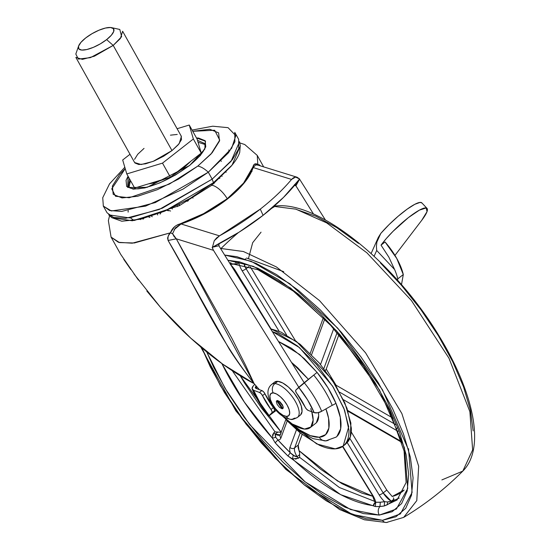 <?xml version="1.0" encoding="UTF-8"?>
<svg xmlns="http://www.w3.org/2000/svg" width="550" height="550" viewBox="0 0 550 550"><rect width="100%" height="100%" fill="white"/><g stroke="black" fill="none" stroke-linecap="round" stroke-linejoin="round"><path stroke-width="0.82" d="M282.116 408.801L283.264 407.894L282.116 408.801L279.579 407.44L277.173 404.442L276.299 401.569L277.475 400.496L282.893 408.602L282.116 408.801L276.698 400.696L277.475 400.496L280.005 401.857L282.411 404.855L283.284 407.729L282.116 408.801M274.374 382.319L277.819 381.329L274.931 383.591A20.934 8.621 51.9 0 1 292.868 397.561A20.934 8.621 51.9 0 1 298.244 416.584A20.934 8.621 51.9 0 1 294.264 418.186A6.696 5.706 -85.5 0 1 290.613 419.32A6.696 5.706 -85.5 0 1 286.364 416.412A14.231 5.864 51.9 0 1 272.374 404.064A14.231 5.864 51.9 0 1 273.219 392.886A6.696 5.706 -85.5 0 1 274.931 383.591A20.934 8.621 -128.1 0 0 270.957 385.186A20.934 8.621 51.9 0 1 274.931 383.591L277.819 381.329A20.934 8.621 -128.1 0 0 273.838 382.931M301.125 414.329A20.934 8.621 -128.1 0 0 295.756 395.306A20.934 8.621 -128.1 0 0 277.819 381.329L282.728 382.979L288.365 387.001L293.865 392.803L298.396 399.486L301.269 406.038L302.039 411.469L300.589 414.934M298.244 416.584A20.934 8.621 -128.1 0 0 292.868 397.561A20.934 8.621 -128.1 0 0 274.931 383.591A6.696 5.706 94.5 0 0 273.219 392.886A14.231 5.864 51.9 0 1 287.217 405.233A14.231 5.864 51.9 0 1 286.364 416.412A6.696 5.706 94.5 0 0 290.613 419.32M273.219 392.886L270.882 393.559L269.899 395.918L270.421 399.609L272.374 404.064L275.454 408.609L279.194 412.555L283.023 415.291L286.364 416.412L288.709 415.738L289.692 413.38L289.169 409.688L287.217 405.233L284.137 400.689L280.39 396.743L276.561 394.006L273.219 392.886M278.905 401.033L283.085 406.381L278.905 401.033M231.034 166.341L211.826 185.219L179.424 205.617L134.172 220.502L179.424 205.617L211.826 185.219A16.747 6.902 51.9 0 1 227.253 198.715A16.747 6.902 -128.1 0 0 211.826 185.219L231.034 166.341M310.688 408.595A36.843 15.18 51.9 0 1 310.42 427.446A36.843 15.18 51.9 0 1 304.494 429.069L292.188 423.961L283.209 416.577M315.947 423.122A36.843 15.18 -128.1 0 0 318.45 412.603L318.67 415.779L316.367 422.723M177.244 225.115L205.714 212.726L227.253 198.715L243.567 183.095L254.533 164.113L259.167 164.739L260.397 165.873L257.812 164.409L257.249 155.409L257.812 164.409C255.173 163.027 253.502 164.031 252.801 167.434L291.562 179.424A161.006 74.931 155.7 0 1 260.288 209.117L263.093 215.325A161.006 74.931 -24.3 0 0 299.626 179.011L295.597 177.059L291.562 179.424C283.037 189.571 272.607 199.471 260.288 209.117A161.006 74.931 155.7 0 1 219.471 235.854L214.259 240.728L212.424 247.273A161.006 74.931 -24.3 0 0 263.093 215.325L260.288 209.117L219.471 235.854L181.074 223.967L219.471 235.854L216.556 237.964L214.259 240.728L212.424 247.273L239.092 232.169L263.093 215.325L283.525 197.388L299.626 179.011L297.096 177.238L295.597 177.059L293.501 177.732L291.562 179.424L252.801 167.434C249.067 177.794 240.549 188.217 227.253 198.715L201.809 214.775M146.829 291.053L160.676 307.574C171.882 320.045 181.913 330.248 190.768 338.174C202.166 348.48 212.761 357.101 222.537 364.031C233.908 372.116 244.427 378.641 254.093 383.604C244.228 371.188 235.95 359.7 229.268 349.126L168.101 240.481L167.585 238.095L168.293 235.888L170.431 232.815L134.358 242.983L119.508 242.591L111.073 237.105L118.422 242.303L132.227 243.196L170.431 232.815L174.494 226.772M212.204 247.596L213.482 250.333L298.781 387.262L213.482 250.333L212.204 247.321L218.873 245.761L212.355 247.252M218.811 244.228L219.01 246.001L304.171 382.724L219.01 246.001L219.024 243.829M325.449 220.041L299.585 179.19L295.749 185.577L313.528 214.101L295.907 185.811L294.566 185.398L295.907 185.811L299.585 179.19L325.449 220.041M109.581 215.655L108.371 220.605L111.073 237.105L120.752 254.43L138.387 280.039M311.761 411.737L313.143 420.104L310.846 427.047L304.494 429.069A36.843 15.18 51.9 0 1 283.243 416.598M271.019 403.006L267.974 399.513L271.019 403.006M134.056 274.044L160.676 307.574L190.768 338.174L222.537 364.031L254.093 383.604L176.289 238.817L168.101 240.481C196.604 288.241 218.254 338.724 254.093 383.604L259.353 389.634L254.093 383.604L245.747 365.612L231.997 338.532L176.289 238.817L213.482 250.333L176.289 238.817L172.576 233.688L174.047 236.466L176.289 238.817L168.101 240.481C167.64 236.981 168.417 234.424 170.431 232.815C172.281 227.92 175.801 224.867 180.991 223.644L205.762 213.118L227.521 198.99L243.952 183.226L253.158 167.53L255.764 164.938L257.854 165.103M123.716 259.277L130.845 269.541M174.151 229.597L181.074 223.967L175.354 227.886L172.576 233.688L170.431 232.815L172.576 233.688M294.491 184.58L295.749 185.577L294.491 184.58M252.003 171.559L251.563 170.775M180.991 223.644L181.074 223.967C215.022 212.486 246.785 187.66 253.158 167.53M397.54 280.17L397.767 278.877A41.718 17.188 -128.1 0 0 394.604 269.541L376.695 250.456L374.11 256.238L376.695 250.456L394.604 269.541A41.718 17.188 51.9 0 1 397.767 278.877L397.54 280.17M401.5 284.666L403.294 274.553L396.763 258.466L385.076 241.979L381.026 245.142L388.864 257.159L394.604 269.541L388.864 257.159L381.026 245.142L385.076 241.979A41.718 17.188 -128.1 0 1 403.294 274.553L397.767 278.877L403.294 274.553L401.5 284.666M421.829 202.861A34.327 6.655 136.8 0 0 380.793 233.434L388.939 224.744L398.138 216.274L407.158 209.144L414.81 204.311L420.069 202.414L421.926 202.964M394.962 255.386L421.768 220.268L427.027 211.64L426.168 207.962L419.396 210.134L408.375 217.628L393.092 231.275L386.334 238.514L381.026 245.142A34.327 6.655 -43.2 0 1 408.375 217.628A34.327 6.655 -43.2 0 1 427.061 208.436A34.327 6.655 -43.2 0 1 421.768 220.268L394.962 255.386M380.793 233.434L376.867 242.069L376.42 246.4L376.695 250.456L376.42 246.4L376.867 242.069L378.311 237.414L380.793 233.434M173.36 174.921L183.48 168.156L190.905 161.184L183.48 168.156L183.026 167.344L183.48 168.156L173.36 174.914M78.581 46.083L75.817 54.044L78.347 59.097L90.448 57.633L113.218 45.416L94.373 56.21L82.424 59.359L75.859 57.393L134.633 162.559L141.206 164.526L153.147 161.377L171.992 150.583L113.218 45.416L106.631 39.607A20.096 6.476 150.8 0 1 87.794 49.287A20.096 6.476 150.8 0 1 78.341 47.183A20.096 6.476 150.8 0 1 85.669 37.964L91.988 33.708L98.938 30.223L105.463 28.043L110.571 27.5L113.479 28.676L113.754 31.384L111.348 35.227L106.631 39.607L100.313 43.862L93.363 47.348L86.838 49.528L81.73 50.071L78.822 48.902L78.547 46.186L80.953 42.343L85.669 37.964A20.096 6.476 150.8 0 1 111.368 27.603A20.096 6.476 150.8 0 1 106.631 39.607L113.218 45.416L121.653 36.692L119.804 29.466L111.567 27.644M122.629 31.254L120.395 38.5L113.218 45.416L171.992 150.583L179.169 143.667L181.404 136.414L122.629 31.254M122.684 159.995L129.999 154.275L122.684 159.995L126.782 173.938L122.684 159.995M177.1 128.714L189.255 125.036L193.353 138.978L162.504 163.123L126.782 173.938L162.504 163.123L170.397 177.238L134.667 188.052L126.782 173.938L134.667 188.052L170.397 177.238L162.504 163.123L193.353 138.978L189.255 125.036L177.1 128.714M134.915 162.972L138.792 164.532L145.606 163.811L154.303 160.903L163.57 156.262L171.992 150.583L178.282 144.739L181.493 139.624L181.129 136.001M177.244 134.441L170.431 135.162M144.045 148.39L137.754 154.234L134.544 159.349M197.147 139.15L189.255 125.036L197.147 139.15L201.238 153.093L193.353 138.978L201.238 153.093L170.397 177.238L201.238 153.093L197.147 139.15M177.279 205.37L177.368 206.642L177.279 205.37M157.417 214.053L157.713 214.961L157.417 214.053M140.346 219.278L140.676 219.622L140.346 219.278M226.05 172.336L226.05 171.683L226.05 172.336M221.767 175.732L222.104 176.357L221.767 175.732M211.413 184.271L211.647 185.357L211.413 184.271M192.995 198.117L192.479 197.024L192.995 198.117M187.268 200.056L188.444 200.778L187.268 200.056M172.363 209.021L171.621 208.099L172.363 209.021M170.589 211.021L167.193 210.086L168.554 210.712M152.254 216.755L151.484 216.136L152.254 216.755M143.674 218.611L143.007 219.161M218.776 178.358L219.883 178.276L218.666 178.447M128.061 176.234L127.717 187.461L147.084 187.351L189.626 165.461A1.677 0.688 -128.1 0 0 189.358 165.536A1.677 0.688 51.9 0 1 189.626 165.461L175.333 175.099L159.603 182.985L144.829 187.921L133.272 189.152L126.679 186.491L126.053 180.352L128.061 176.227M128.432 186.361L129.387 178.599L128.432 186.361C129.828 186.629 126.672 188.849 138.201 188.829C154.192 186.649 171.249 178.887 189.372 165.529C201.988 155.334 204.566 149.469 204.971 147.613L204.93 143.612L197.491 140.339L204.93 143.612M221.045 161.067L221.444 161.267L221.045 161.067M197.78 166.107L169.317 184.106L129.195 197.752L115.534 196.247L111.753 188.849L125.228 168.657L119.68 174.426L112.358 186.106L113.197 194.363L122.052 197.931L137.589 196.274L157.438 189.647L178.571 179.053L197.78 166.107L212.135 152.776L219.457 141.096L218.618 132.846L209.763 129.271L192.748 131.285L214.672 130.247L219.732 140.133L211.021 154.028L197.78 166.107A20.096 8.277 51.9 0 1 208.299 172.219A20.096 8.277 -128.1 0 0 197.78 166.107M124.823 167.276L109.546 183.844L102.733 197.718L103.338 206.099L111.341 210.952L145.558 206.147L182.985 189.124L208.299 172.219L155.299 202.579L121.701 211.427L109.656 210.519L103.221 205.899L107.092 212.816L113.52 217.436L125.572 218.343L159.17 209.502L212.163 179.142L208.299 172.219L212.163 179.142L162.264 208.23L129.553 217.917L108.694 214.837L111.843 217.745L132.33 220.77L164.464 211.255L213.476 182.683L212.163 179.142L213.476 182.683L230.856 166.547C235.407 161.294 238.363 156.585 239.718 152.398L240.268 145.482M110.509 216.157L111.843 217.745M228.642 150.019L230.01 150.721M205.274 144.561L198.055 142.257M111.712 217.621L121.777 221.224L140.587 219.216L164.622 211.193L190.218 198.364L213.476 182.683L232.052 165.131L240.35 145.922L239.525 141.714L231.083 161.267L212.163 179.142L232.347 159.686L238.741 148.727L238.645 139.294L234.781 132.371L234.877 141.804L228.484 152.769L208.299 172.219L231.674 148.239L235.785 135.651L228.064 127.669L212.678 126.204L192.081 130.082M129.381 183.054L130.467 180.538L129.064 187.158M155.114 181.864L153.938 183.006M148.514 183.865L153.801 183.033L166.856 178.31L148.528 183.858M196.494 137.981L198.543 138.05L205.136 140.711L205.762 146.85L200.31 155.547L189.626 165.461L204.841 149.057L205.473 141.178L196.494 137.988M229.735 263.223L258.019 269.768L293.336 291.136L330.186 324.734L363.626 366.197L389.352 410.211L404.078 450.979L406.113 482.536L397.059 499.991L384.312 505.952A147.455 60.754 51.9 0 1 379.967 506.495A6.696 5.878 86.3 0 0 379.301 515.089L363.399 513.583L345.118 507.237L325.153 496.299L304.281 481.188L283.298 462.481L263.01 440.908L244.2 417.285L227.59 392.528L213.812 367.592L206.718 351.938L224.95 388.135L249.597 424.476L305.106 481.848L350.522 509.52L379.301 515.089A6.696 5.878 -93.7 0 1 379.967 506.495A147.455 60.754 51.9 0 1 375.313 506.543L375.753 502.239L380.297 502.198L379.967 506.495L375.313 506.543L340.629 494.649L287.904 455.971A147.455 60.754 51.9 0 1 275.186 442.819L272.429 438.185A147.359 60.713 51.9 0 1 221.863 363.55L244.324 402.071L272.429 438.185L275.77 437.319L277.867 439.952A144.148 59.393 -128.1 0 0 290.297 452.808A15.07 6.208 51.9 0 1 289.967 447.418L296.45 429.811L289.967 447.418A15.07 6.208 -128.1 0 0 290.297 452.808L295.336 456.555M375.155 502.762L375.753 502.239A15.07 6.208 -128.1 0 0 372.756 495.316A3.348 0.825 148.6 0 1 372.295 495.172A3.348 0.825 -31.4 0 0 372.756 495.316L342.808 446.339L372.756 495.316A15.07 6.208 51.9 0 1 375.753 502.239A144.148 59.393 -128.1 0 0 380.297 502.198A144.148 59.393 -128.1 0 0 384.546 501.669L387.461 501.937L391.284 501.215L393.882 499.18L393.766 500.335L392.267 501.511L391.284 501.215L383.178 492.91L349.814 438.343L383.178 492.91L386.788 490.091L351.237 431.949L386.788 490.091L383.178 492.91A3.348 0.825 148.6 0 1 379.17 494.897L347.215 442.633L379.17 494.897A15.07 6.208 -128.1 0 0 384.546 501.669A15.07 6.208 51.9 0 1 379.17 494.897A3.348 0.825 -31.4 0 0 383.178 492.91A11.722 4.826 51.9 0 0 391.284 501.215L392.267 501.511L393.766 500.335L393.882 499.18L391.091 501.346M286.234 419.966L300.348 433.084L319.344 445.204C325.394 447.934 330.694 449.151 335.246 448.855C339.804 448.559 343.262 446.772 345.634 443.486C348.006 440.206 349.099 435.683 348.92 429.914L344.616 410.211L333.362 387.358L316.882 364.856L297.681 346.115L278.685 334.001L272.326 331.602L299.399 347.524L332.606 386.134L343.908 408.341L348.707 426.759L343.193 446.036L335.246 448.855L316.738 443.946L286.316 420.049M336.339 436.941A60.28 24.839 -128.1 0 0 335.913 403.212A8.374 4.235 157.3 0 1 332.221 405.309A8.374 4.235 -22.7 0 0 335.913 403.212L340.299 417.374L340.649 428.814L336.93 436.418L335.968 437.229M325.909 408.897A51.913 21.388 51.9 0 1 319.254 437.223A8.374 7.342 86.3 0 0 325.717 440.88A8.374 7.342 -93.7 0 1 319.254 437.223A51.913 21.388 51.9 0 1 290.049 422.448L299.619 429.976L310.282 435.621L319.254 437.223L325.655 434.617L328.859 428.072L328.563 418.22L325.916 408.897M244.977 266.668L244.702 265.1L244.977 266.668M273.687 206.559L274.697 206.484A5.026 4.407 -93.7 0 1 276.54 205.913A5.026 4.407 86.3 0 0 274.697 206.484L273.687 206.559M220.584 248.531L221.031 248.497A334.909 293.755 -93.7 0 1 238.356 232.629A334.909 293.755 86.3 0 0 221.031 248.497L220.584 248.531M271.521 208.436A334.909 293.755 -93.7 0 1 274.697 206.484A334.909 293.755 86.3 0 0 271.521 208.436M382.491 520.307L352.179 514.374L304.246 484.887L275.151 458.095L245.946 423.974L220.371 385.681L201.774 347.841L210.224 366.768L224.565 392.728L241.856 418.495L261.442 443.087L282.556 465.547L304.397 485.011L326.129 500.741L346.906 512.132L365.936 518.732L382.491 520.307A5.026 4.407 86.3 0 0 386.368 522.5A5.026 4.407 -93.7 0 1 382.491 520.307L395.924 516.78L405.728 508.296L411.524 495.179L413.084 477.929L410.362 457.215L403.446 433.826L392.611 408.671L378.269 382.711L360.979 356.936L341.399 332.351L320.279 309.891L298.437 290.421L276.712 274.691L255.929 263.306L236.899 256.699L224.647 255.056L251.061 261.229L289.822 283.745L337.782 328.226L382.456 389.737L408.623 450.092L412.094 492.518L400.331 513.947L382.491 520.307M388.211 521.929A5.026 4.407 -93.7 0 1 386.368 522.5M230.883 262.673A6.696 5.878 -93.7 0 1 229.68 263.134M397.059 499.991L389.221 503.683M389.916 503.25L393.656 500.534L399.183 498.059L393.656 500.534M245.802 258.72L245.321 259.098M277.839 432.046L275.007 431.894L232.313 370.762L275.007 431.894L273.804 432.829L272.429 435.284M272.339 437.518L273.804 432.829L275.241 434.081L277.832 432.046L281.318 432.334L261.663 408.272L244.42 382.814L240.247 375.788L281.188 432.19M404.106 490.057L392.191 496.478L386.788 490.091L392.191 496.478A144.011 59.331 51.9 0 0 404.106 490.057M281.318 432.334L279.785 432.107M295.405 340.636L250.229 266.764L295.405 340.636M336.071 385.213L326.226 369.105L336.071 385.213L392.961 418.124L336.071 385.213M325.215 370.631L326.226 369.105L338.986 334.476L326.226 369.105L325.215 370.631M299.007 450.622L298.086 447.459L298.238 445.06L302.136 434.5L298.238 445.06L299.007 450.622L337.645 481.085L372.955 496.313L361.955 493.164L341.976 483.677L320.657 469.274L299.007 450.622L299.53 452.526L299.007 450.622M374.969 501.483L339.405 487.52L299.599 457.318L299.681 454.63L297.082 456.665C294.834 452.925 294.016 449.996 294.635 447.886L298.238 445.06L294.635 447.886A3.348 2.956 -159.8 0 1 289.967 447.418A3.348 2.956 20.2 0 0 294.635 447.886L300.149 432.919L294.635 447.886A11.722 4.826 51.9 0 0 297.082 456.665L299.681 454.637L299.599 457.318L339.405 487.52L374.969 501.483M373.251 505.478L375.059 502.611L373.56 504.316M375.079 503.009L373.264 505.636L375.753 502.239L375.313 506.543L373.264 505.636C349.738 502.652 322.795 487.066 292.442 458.879L293.37 459.071M295.556 459.188L299.599 457.318L298.396 458.253L297.082 456.665L298.396 458.253L292.442 458.879L293.26 455.4L297.082 456.665L296.45 456.837M379.301 515.089L396.413 509.004L407.722 488.482L404.463 447.865L379.479 390.019L336.696 330.956L290.654 288.118L253.364 266.331L227.906 260.281L239.442 261.855L257.723 268.201L277.681 279.139L298.554 294.25L319.536 312.957L339.824 334.531L358.634 358.153L375.251 382.903L389.022 407.846L399.431 432.018L406.072 454.479L408.691 474.382L407.192 490.951L401.624 503.553L392.205 511.706L379.301 515.089M200.75 346.974L235.833 410.836L285.746 469.301L339.563 509.506L364.423 519.791L386.416 522.5L403.693 517.385L416.79 500.603L418.66 466.18L401.878 413.579L365.578 352.853L319.447 300.534L276.389 266.942L243.416 251.522L221.031 248.497L243.416 251.522L276.389 266.942L319.447 300.534L365.578 352.853L401.878 413.579L418.66 466.18L416.79 500.603L403.652 517.413M403.693 517.385C425.294 504.384 445.005 488.957 462.811 471.103L472.636 449.948L469.893 411.689L448.965 358.188L411.359 300.465L366.953 252.863L326.666 222.887L295.879 209.158L274.697 206.484L295.879 209.158L326.666 222.887L366.953 252.863L411.359 300.465L448.965 358.188L469.893 411.689L472.636 449.948L462.811 471.103L441.884 479.916M473.158 430.904L470.436 410.19L463.519 386.801L452.684 361.646L438.343 335.686L421.053 309.911L401.473 285.326L380.353 262.866M358.511 243.396L336.786 227.666L316.002 216.281L296.972 209.674M308.557 379.5L297.708 367.764L291.486 362.361L308.419 379.328M317.075 372.405L299.654 354.475L278.451 341.433L291.342 348.171L304.473 358.779L317.075 372.405L327.903 387.716L335.913 403.212A60.28 24.839 -128.1 0 0 317.075 372.405L313.741 375.079A59.166 24.379 51.9 0 1 332.221 405.309A59.166 24.379 -128.1 0 0 313.741 375.072L304.205 382.697A55.963 23.059 51.9 0 1 321.688 411.297L332.221 405.309L321.688 411.297A55.963 23.059 -128.1 0 0 304.205 382.697L298.705 387.337A49.493 20.391 51.9 0 1 314.167 412.624A6.696 3.389 -22.7 0 0 321.688 411.297L317.659 412.768L314.167 412.624L307.594 399.905L298.705 387.337L295.831 390.067L295.707 391.401L296.766 393.401A36.699 15.118 51.9 0 1 305.236 407.261L306.618 409.248L308.303 410.458L314.167 412.624L308.303 410.458A3.348 1.382 51.9 0 1 305.236 407.261L296.766 393.401A3.348 1.382 51.9 0 1 295.831 390.067L313.741 375.079M329.491 439.443A8.374 7.342 -93.7 0 1 325.717 440.88M343.193 446.036L345.599 444.152L350.336 436.81L350.886 423.101L344.857 402.902L331.726 379.204L296.381 341.357L270.566 328.769L281.091 332.118L300.087 344.238L319.289 362.973L335.768 385.481L347.016 408.327L351.326 428.038C351.505 433.799 350.405 438.322 348.033 441.609L345.187 444.476M276.189 410.424L269.053 415.566A49.493 20.391 51.9 0 1 253.584 390.273A6.696 3.389 157.3 0 1 252.209 389.077A6.696 3.389 157.3 0 1 253.192 386.024L254.712 384.312L253.192 386.024L252.086 388.575L253.584 390.273L260.157 402.999L269.053 415.566L271.92 412.83L272.044 411.496L270.992 409.496A36.699 15.118 51.9 0 1 262.515 395.636L261.133 393.656L259.456 392.439L253.584 390.273L259.456 392.439A3.348 1.382 51.9 0 1 262.515 395.636L264.921 393.752L273.398 407.619L270.992 409.496L262.515 395.636L264.921 393.752A36.699 15.118 -128.1 0 0 273.398 407.619L274.45 409.619L274.326 410.953L268.826 415.951L276.189 410.424M255.991 388.396L261.855 390.562L263.539 391.772L264.921 393.752A3.348 1.382 -128.1 0 0 261.855 390.562L259.456 392.439L261.855 390.562L255.991 388.396L255.303 387.805L255.791 386.272L256.857 388.712L255.791 386.272L256.107 385.914L255.241 387.544L255.991 388.396M271.452 413.683L276.086 410.3L271.253 413.909M270.992 409.496A3.348 1.382 51.9 0 1 271.92 412.83L274.326 410.953A3.348 1.382 -128.1 0 0 273.398 407.619L270.992 409.496M339.639 392.184L395.663 424.593L339.639 392.184M347.779 410.493L399.293 440.296A15.07 6.208 51.9 0 1 401.713 441.953A15.07 6.208 -128.1 0 0 399.293 440.296L347.779 410.493M398.214 431.283A15.07 6.208 51.9 0 1 396.632 430.492L343.441 399.719L396.632 430.492A3.348 2.131 -59.9 0 1 396.976 427.955A3.348 2.131 120.1 0 0 396.632 430.492A15.07 6.208 -128.1 0 0 398.214 431.283M337.178 332.413L323.881 368.507L337.178 332.413M324.734 319.041L311.603 354.668L324.734 319.041M320.54 364.437L333.747 328.584L320.54 364.437M249.102 266.386L246.104 268.73L286.571 334.909L246.104 268.73A11.722 4.826 51.9 0 1 244.269 264.99A11.722 4.826 -128.1 0 0 246.104 268.73A3.348 0.825 148.6 0 1 242.103 270.717A15.07 6.208 51.9 0 1 239.126 263.897A15.07 6.208 -128.1 0 0 242.103 270.717A3.348 0.825 -31.4 0 0 246.104 268.73L249.102 266.386M279.125 331.272L242.103 270.717L279.125 331.272M230.306 264.364L238.281 263.766A144.148 59.393 -128.1 0 0 234.554 263.835A144.148 59.393 -128.1 0 0 230.429 264.337M230.684 264.743A15.07 6.208 51.9 0 1 235.682 271.136L270.951 328.824L235.682 271.136A15.07 6.208 -128.1 0 0 230.684 264.743M275.777 437.332L275.241 434.081L277.832 432.046L275.241 434.081A11.722 4.826 51.9 0 0 280.177 434.926L275.241 434.081L275.268 436.301M299.53 452.526L299.681 454.637M280.136 435.036A3.348 2.956 20.2 0 0 280.892 438.041L287.183 420.963L280.892 438.041A15.07 6.208 51.9 0 1 277.867 439.952A15.07 6.208 -128.1 0 0 280.892 438.041A3.348 2.956 -159.8 0 1 280.136 435.036A3.348 2.956 -159.8 0 1 281.022 433.812M393.36 497.819L393.882 499.18M235.221 270.992A3.348 0.825 -31.4 0 0 235.682 271.136A3.348 0.825 148.6 0 1 235.221 270.992M393.766 500.335L387.42 504.714L387.461 501.937L389.324 501.834M401.899 442.585L400.015 441.313A3.348 2.131 -59.9 0 1 399.293 440.296A3.348 2.131 120.1 0 0 400.036 441.32L348.026 411.235M408.774 449.041L408.244 448.697M235.531 262.625L239.188 262.274M292.442 458.879L287.904 455.971L290.297 452.808L293.26 455.4L292.442 458.879M287.904 455.971L275.186 442.819L277.867 439.952L290.297 452.808L287.904 455.971M277.867 439.952L275.186 442.819L272.429 438.185L275.77 437.319M387.441 501.937L387.42 504.714L384.312 505.952L384.546 501.669L384.312 505.952L379.967 506.495L380.297 502.198L384.546 501.669M274.581 382.147L271.693 384.402C263.979 390.844 269.796 402.215 274.697 408.616C279.269 414.59 284.591 418.158 290.647 419.327C291.665 419.877 293.947 419.224 297.502 417.368L300.382 415.112M310.193 427.639L315.721 423.308M239.759 142.904L244.736 144.519L257.249 155.409L263.656 166.884M257.531 164.986L297.096 177.238M421.857 202.895L427.034 208.402M371.126 253.502L378.311 237.414M179.403 204.291L178.743 205.961M160.978 212.678L160.112 214.094M214.459 181.906L214.163 183.356M149.916 217.442L148.754 217.002M133.774 220.289L130.371 217.8M187.522 201.3L185.762 200.894M168.376 210.788L166.781 210.265M128.123 212.135L128.178 210.616M282.556 416.144L300.059 431.612L313.094 438.666L325.806 440.873L336.174 437.071M274.189 206.119L276.492 205.913C320.162 201.623 396.027 264.131 439.319 336.359C473.846 392.927 485.76 448.25 462.811 471.103M246.51 258.019L283.766 271.7M261.044 232.183L252.677 242.694L248.531 258.273M252.216 389.098C256.094 398.262 261.573 407.234 268.654 416.02M280.143 435.016L285.835 419.567M231.502 266.056L235.228 270.999L269.637 327.278M342.547 446.524L372.302 495.179L375.079 502.776M323.379 317.666L310.241 353.313"/></g></svg>

